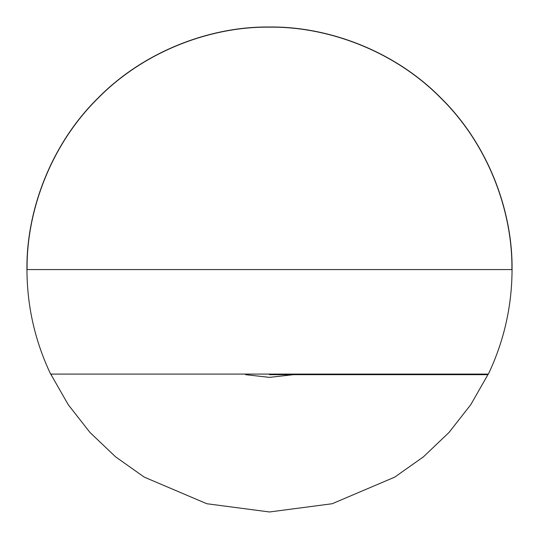 <?xml version="1.0" encoding="UTF-8"?>
<svg xmlns="http://www.w3.org/2000/svg" width="539" height="539" viewBox="0 0 539 539"><rect width="100%" height="100%" fill="white"/><g stroke="black" fill="none" stroke-linecap="round" stroke-linejoin="round"><path stroke-width="0.81" d="M269.5 374.672L487.458 374.672L269.5 374.672M26.95 269.567C27.065 306.179 34.954 341.019 50.632 374.1L488.368 374.1C504.046 341.019 511.935 306.179 512.05 269.567C512.832 212.696 489.25 145.469 441.01 98.064C393.598 49.817 326.378 26.243 269.5 27.017C212.622 26.243 145.402 49.817 97.99 98.064C49.75 145.469 26.168 212.696 26.95 269.567L512.05 269.567M488.017 374.511L470.756 404.688L449.027 432.446L423.405 456.85L394.723 477.13L332.199 503.729L269.5 511.976L206.801 503.729L144.277 477.13L115.595 456.85L89.973 432.446L68.244 404.688L50.983 374.511M27.091 269.567C26.317 212.73 49.878 145.543 98.091 98.165C145.476 49.945 212.656 26.384 269.5 27.166C326.344 26.384 393.524 49.945 440.909 98.165C489.122 145.543 512.683 212.73 511.909 269.567C512.69 212.723 489.129 145.543 440.909 98.159C393.531 49.945 326.344 26.377 269.5 27.159C212.656 26.377 145.469 49.945 98.091 98.159C49.871 145.543 26.31 212.723 27.091 269.567M293.452 374.672L269.5 377.367L245.548 374.672M488.368 374.1L487.458 374.672M50.632 374.1L51.542 374.672"/></g></svg>

